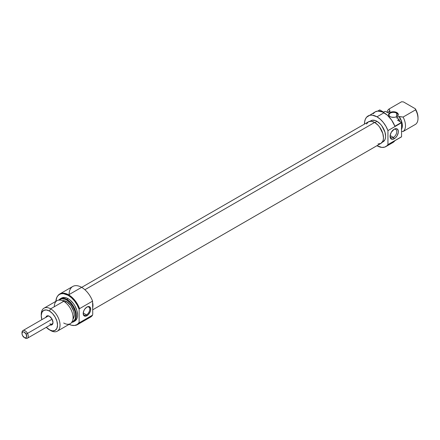 <?xml version="1.0" encoding="UTF-8"?>
<svg xmlns="http://www.w3.org/2000/svg" width="440" height="440" viewBox="0 0 440 440"><rect width="100%" height="100%" fill="white"/><g stroke="black" fill="none" stroke-linecap="round" stroke-linejoin="round"><path stroke-width="0.66" d="M390.082 135.894A4.758 2.75 120 0 0 393.426 137.418L394.207 138.776A5.869 3.388 -60 0 1 390.06 136.378A5.869 3.388 -60 0 1 394.207 129.195L391.276 132.292L390.143 135.399L390.379 138.028L391.903 139.299L394.207 138.776L395.797 137.495L397.144 135.68L398.277 132.572L398.277 130.702L397.144 128.904L395.797 128.645L394.207 129.195A5.869 3.388 -60 0 1 398.354 131.588A5.869 3.388 -60 0 1 394.207 138.776L393.426 137.418A4.758 2.75 120 0 0 396.786 131.808A4.758 2.75 120 0 0 393.795 129.454A4.758 2.75 -60 0 1 395.808 129.41A4.758 2.75 -60 0 1 396.534 133.227A4.758 2.75 -60 0 1 393.426 137.418L390.126 135.509L393.426 137.418A4.758 2.75 -60 0 1 391.045 137.654A4.758 2.75 -60 0 1 390.082 135.888M396.556 113.108A4.428 2.558 0 0 0 390.374 113.064A4.428 2.558 0 0 0 390.148 116.633A4.428 2.558 180 0 1 388.999 114.917A4.428 2.558 180 0 1 391.732 112.558A4.428 2.558 180 0 1 396.556 113.108L396.556 116.71L396.556 113.108A4.428 2.558 180 0 1 397.854 114.917A4.428 2.558 180 0 1 396.704 116.633A4.428 2.558 0 0 0 396.556 113.108L396.869 112.569L396.556 113.108M389.983 116.545L389.983 116.545A4.868 2.811 180 0 1 389.983 112.569A4.868 2.811 180 0 1 396.869 112.569L393.426 111.743L390.72 112.217L388.927 113.482L388.652 115.104L389.983 116.545L391.562 117.15L394.377 117.315L396.132 116.892L397.474 116.116L398.2 115.104L398.2 114.004L396.869 112.569A4.868 2.811 180 0 1 396.869 116.545A4.868 2.811 180 0 1 389.983 116.545L390.297 116.727M370.904 120.731A12.177 7.029 -120 0 1 376.992 121.33L380.286 123.992L381.772 125.769L384.945 132.061L385.6 136.241L385.435 138.089L384.945 139.667L383.081 141.818A12.177 7.029 -120 0 0 384.945 132.061A12.177 7.029 -120 0 0 376.992 121.33L374.853 122.568L376.992 121.33L375.315 120.555L372.207 120.247L369.914 121.303M373.192 113.718L375.183 111.87L366.581 117.227L365.42 119.059L364.711 121.363L364.469 124.102A17.71 10.225 60 0 1 368.137 115.934A17.71 10.225 60 0 1 376.992 116.814A17.71 10.225 60 0 1 387.948 130.597L387.948 144.601L401.566 136.736L401.566 122.738L401.566 136.736A17.71 10.225 -120 0 1 401.451 136.901L394.878 140.696L392.887 142.544A17.71 10.225 -120 0 0 394.878 140.696L401.451 136.901A17.71 10.225 -120 0 0 401.566 136.736L387.948 144.601A17.71 10.225 60 0 1 385.847 146.608A17.71 10.225 60 0 1 376.992 145.734A17.71 10.225 60 0 1 376.943 145.706L381.86 147.406L384.725 147.109L387.046 145.695L387.948 144.601L387.948 130.597L401.566 122.738A17.71 10.225 -120 0 0 401.451 122.441L397.606 120.225L401.451 122.441L394.878 126.236A17.71 10.225 -120 0 0 384.038 112.75A17.71 10.225 -120 0 0 375.183 111.87L377.773 111.073L379.764 109.923L383.609 112.139L384.863 111.419L385.6 111.485L387.745 112.722L390.093 111.364A10.846 6.265 -120 0 0 389.098 111.76L387.591 112.629M368.137 115.934L370.035 115.236L372.202 115.148L376.992 116.814L384.038 112.75L376.992 116.814L380.286 119.229L383.35 122.491L385.968 126.374L387.948 130.597L401.566 122.738A17.71 10.225 -120 0 0 401.451 122.441L394.878 126.236L391.655 120.137L387.277 115.11L382.399 111.925L377.773 111.073L379.764 109.923L383.609 112.139L384.863 111.419L385.6 111.485L387.745 112.722L390.093 111.364L388.735 111.997M386.997 112.288A13.283 7.667 60 0 1 389.087 108.977L401.61 101.75L403.48 101.926L415.3 108.752L403.48 101.926L401.61 101.75L389.087 108.977A13.283 7.667 -120 0 0 386.997 112.288M401.335 129.157L402.193 125.582L401.973 123.36L401.335 121.017L398.954 116.479L400.532 118.833L402.138 123.475L402.138 127.628L401.522 129.234M399.944 121.572A12.837 7.414 -120 0 0 398.75 119.075L398.86 119.499A13.283 7.667 60 0 1 399.806 121.49A13.283 7.667 -120 0 0 398.86 119.499L397.606 120.225L398.86 119.499L398.75 119.075L396.605 117.838L398.75 119.075L399.944 121.572M387.998 112.393A11.066 6.391 60 0 1 389.824 111.21L389.087 108.977L390.093 111.364L387.998 112.393M418 117.535L418 118.443A13.283 7.667 60 0 0 415.608 109.83L415.3 108.752A12.177 7.029 -120 0 1 418 117.535L417.296 113.196L415.3 108.752L415.608 109.83L403.09 117.062A13.283 7.667 60 0 1 403.09 131.522L415.608 124.289A13.283 7.667 -120 0 0 415.608 109.83L403.09 117.062L399.218 116.633A11.066 6.391 60 0 1 401.566 129.157M418 118.443A13.283 7.667 60 0 1 415.608 124.289L403.09 131.522L401.566 131.379L403.09 131.522A13.283 7.667 -120 0 0 403.09 117.062L398.954 116.479L396.605 117.838L398.954 116.479A10.846 6.265 -120 0 1 401.566 128.722M385.847 146.608L392.887 142.544L390.297 143.341M89.034 306.559L86.955 307.038L84.871 308.974L83.831 310.767L83.199 313.544A5.313 3.069 -60 0 1 86.955 307.038L86.955 307.038A5.313 3.069 -60 0 1 90.712 309.205A5.313 3.069 -60 0 1 86.955 315.711A5.313 3.069 -60 0 1 83.199 313.544L83.831 315.59L84.871 316.184L86.224 316.052L88.396 314.55L90.079 311.982L90.64 310.096L90.425 307.709L89.045 306.565M92.747 303.105A12.474 7.2 60 0 1 92.747 307.538L92.747 303.105M374.644 122.447L84.887 289.735L374.644 122.447L378.021 125.169L379.544 126.99L382.795 133.436L383.466 137.72L383.295 139.612L382.795 141.229L380.881 143.429A12.474 7.2 -120 0 0 382.795 133.436A12.474 7.2 -120 0 0 374.644 122.447A12.474 7.2 -120 0 0 368.407 121.825L371.267 121.27L374.644 122.447M366.493 124.025L368.407 121.825L81.67 287.375M92.747 309.782L380.881 143.429L378.021 143.985M45.919 317.3A5.093 2.937 60 0 1 49.39 316.256L47.394 315.799L46.398 316.371L45.859 317.559M83.21 313.258A4.647 2.684 120 0 0 86.488 314.897L86.955 315.711L86.488 314.897A4.647 2.684 -60 0 1 84.161 315.128A4.647 2.684 -60 0 1 83.21 313.258M83.226 313.016L86.488 314.897L83.226 313.016M92.576 301.131L92.747 313.83L92.576 301.131A17.71 10.225 -120 0 0 81.62 287.348A17.71 10.225 60 0 1 92.576 301.131L79.602 308.622L92.576 301.131M69.097 294.575A17.71 10.225 60 0 1 81.62 287.348L68.646 294.839A17.71 10.225 -120 0 0 57.811 295.79L57.486 296.247A17.468 10.087 60 0 1 68.173 295.306L68.646 294.839A17.71 10.225 60 0 1 79.602 308.622A17.71 10.225 -120 0 0 68.646 294.839L81.62 287.348A17.71 10.225 -120 0 0 72.765 286.468L59.791 293.959A17.71 10.225 60 0 1 68.646 294.839L68.173 295.306L71.5 297.754L74.58 301.076L77.187 305.025L79.129 309.309L79.129 322.476A17.468 10.087 60 0 1 74.366 325.485A17.468 10.087 60 0 1 69.141 324.346L71.5 325.221L74.58 325.457L77.187 324.522L79.129 322.476L79.129 309.309L79.602 308.622L79.129 309.309A17.468 10.087 60 0 0 68.173 295.306L63.448 293.661L61.314 293.75L59.438 294.443L57.904 295.713L56.766 297.523L55.864 301.34A17.468 10.087 60 0 1 57.486 296.247M74.366 325.485L74.921 325.43A17.71 10.225 -120 0 0 79.602 322.619L79.129 322.476L79.602 322.619A17.71 10.225 60 0 1 77.495 324.632A17.71 10.225 60 0 1 74.641 325.452M73.562 321.794L74.817 321.068A13.283 7.667 -120 0 0 76.852 310.425A13.283 7.667 -120 0 0 68.173 298.722L66.924 299.448A13.283 7.667 60 0 1 75.597 311.152A13.283 7.667 60 0 1 73.562 321.794A13.283 7.667 60 0 1 71.748 322.377A13.283 7.667 -120 0 0 75.972 312.625A13.283 7.667 -120 0 0 66.924 299.448L66.611 299.986A12.837 7.414 60 0 1 75.234 312.18A12.837 7.414 60 0 1 71.989 322.02M41.272 315.029A13.283 7.667 60 0 1 44.006 308.187A13.283 7.667 60 0 1 50.644 308.841L63.69 301.312L50.644 308.841L49.39 311.014A11.512 6.644 60 0 1 57.53 325.111A11.512 6.644 60 0 1 49.39 329.808L50.644 330.534A13.283 7.667 -120 0 0 60.033 325.111A13.283 7.667 -120 0 0 50.644 308.841A13.283 7.667 60 0 1 59.318 320.546A13.283 7.667 60 0 1 57.283 331.188L70.334 323.659A13.283 7.667 -120 0 0 72.369 313.016A13.283 7.667 -120 0 0 63.69 301.312A13.283 7.667 60 0 1 73.084 317.576A13.283 7.667 60 0 1 63.69 322.999M66.611 301.615L65.279 302.385L66.611 301.615A10.846 6.265 -120 0 0 62.348 300.647L63.674 300.591L66.611 301.615A10.846 6.265 -120 0 1 73.37 310.2A10.846 6.265 -120 0 1 72.985 319.072L73.695 317.95L74.278 314.897L73.695 311.173L70.868 305.569L66.611 301.615M57.283 331.188A13.283 7.667 60 0 1 50.644 330.534L46.277 327.294A11.512 6.644 60 0 0 49.39 329.808L52.509 330.891L55.149 330.38L56.909 328.35L57.53 325.111L56.909 321.156L55.149 317.086L52.509 313.527L49.39 311.014L50.644 308.841A13.283 7.667 -120 0 0 41.25 314.264L41.25 315.711L41.871 312.472L43.637 310.442L46.277 309.93L49.39 311.014A11.512 6.644 60 0 0 41.25 315.711L41.871 319.666M57.651 296.027A17.71 10.225 60 0 1 59.791 293.959M22.027 333.113A4.428 2.558 60 0 1 22.919 330.583L47.647 316.305A4.428 2.558 60 0 1 49.632 316.404M49.863 323.752A4.428 2.558 -120 0 0 52.982 322.207A4.428 2.558 60 0 1 52.074 323.972L27.346 338.25A4.428 2.558 60 0 1 24.712 337.761M59.059 300.289L61.567 298.843L64.84 299.167L66.611 299.986L66.924 299.448A13.283 7.667 -120 0 0 58.867 300.064A13.283 7.667 60 0 1 60.28 298.788A13.283 7.667 60 0 1 66.924 299.448L68.173 298.722L66.341 297.875L64.581 297.473L61.534 298.067A13.283 7.667 -120 0 1 68.173 298.722L70.004 299.986L73.392 303.562L74.817 305.734L76.852 310.425L77.567 314.991L77.385 316.998L76.852 318.725L74.817 321.068M77.495 324.632L90.475 317.141A17.71 10.225 -120 0 0 92.576 315.128L79.602 322.619L92.576 315.128A17.71 10.225 60 0 1 87.681 317.955M50.094 324.896L51.392 325.023L52.382 324.451L52.992 322.487L51.937 318.94L49.39 316.256A5.093 2.937 60 0 1 52.992 322.487A5.093 2.937 60 0 1 50.347 324.973M54.302 306.735A13.283 7.667 60 0 1 63.69 301.312A13.283 7.667 -120 0 0 57.052 300.652L44.006 308.187M59.301 300.036A12.837 7.414 60 0 1 66.611 299.986L70.081 302.791L73.029 306.763L74.998 311.3L75.515 313.566L75.515 317.658L74.998 319.325L73.029 321.591L71.654 322.097M41.866 319.644A11.512 6.644 60 0 1 41.25 315.711M92.747 313.83L92.576 315.128L92.747 313.83M86.713 307.186A4.647 2.684 -60 0 1 88.809 307.076A4.647 2.684 -60 0 1 89.524 310.805A4.647 2.684 -60 0 1 86.488 314.897A4.647 2.684 120 0 0 89.771 309.337A4.647 2.684 120 0 0 86.713 307.186M24.349 337.579L25.13 338.03A4.428 2.558 -120 0 0 27.979 337.557A4.428 2.558 -120 0 0 27.489 333.399L26.114 334.109A3.322 1.92 60 0 1 26.488 337.227A3.322 1.92 60 0 1 24.349 337.579A3.322 1.92 60 0 1 22.578 335.632L22.022 333.872L22.242 332.453L23.177 331.843L24.046 332.007L26.114 334.109L26.615 336.886L25.894 337.805L24.651 337.733L22.578 335.632A3.322 1.92 60 0 1 22 333.514A3.322 1.92 60 0 1 23.524 331.854A3.322 1.92 60 0 1 26.114 334.109L27.489 333.399A4.428 2.558 60 0 1 27.346 338.25M52.08 319.204L27.489 333.399L52.08 319.204M22.919 330.583A4.428 2.558 60 0 1 27.489 333.399A4.428 2.558 -120 0 0 24.03 330.396A4.428 2.558 -120 0 0 22 332.613L22 333.514M383.081 141.818L382.085 142.389M60.28 298.788L61.534 298.067M50.644 330.534L49.39 329.808"/></g></svg>

